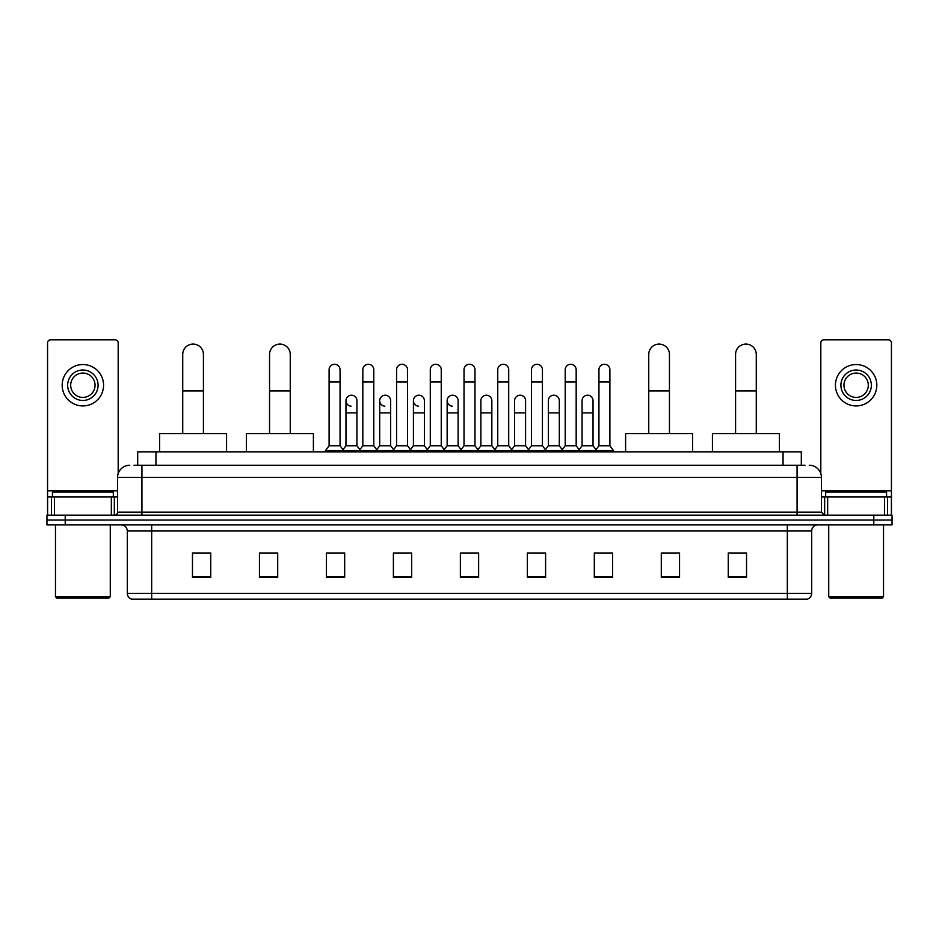 <?xml version="1.0" encoding="UTF-8"?>
<svg xmlns="http://www.w3.org/2000/svg" width="939" height="939" viewBox="0 0 939 939"><rect width="100%" height="100%" fill="white"/><g stroke="black" fill="none" stroke-linecap="round" stroke-linejoin="round"><path stroke-width="1.41" d="M137.681 465.239L137.681 451.847L801.319 451.847L801.319 465.239M134.3 465.239L804.981 465.239M134.019 465.239L141.93 465.239L141.93 477.411L117.575 477.411L117.575 512.119A3.04 3.04 0 0 1 114.535 515.159M129.758 465.239A12.172 12.172 0 0 0 117.575 477.411M809.242 465.239A12.172 12.172 0 0 1 821.425 477.411L821.425 512.119L824.465 515.159M65.214 515.159L46.95 515.159L46.95 520.03L65.214 520.03L46.95 520.03L46.95 524.901L65.214 524.901L65.214 520.03L873.786 520.03L65.214 520.03L65.214 515.159L873.786 515.159L873.786 520.03L892.05 520.03L873.786 520.03L873.786 524.901L65.214 524.901M873.786 524.901L892.05 524.901L892.05 515.159L873.786 515.159M811.683 593.342C811.507 596.265 810.052 598.213 807.294 599.188L787.328 599.188L787.328 593.342L811.683 593.342L811.683 530.993A6.092 6.092 0 0 1 817.763 524.901M787.328 599.188L131.706 599.188A6.092 6.092 0 0 1 127.317 593.342L127.317 530.993C126.965 527.295 124.934 525.265 121.237 524.901M746.528 577.332L746.528 552.977L728.265 552.977L728.265 577.332L746.528 577.332M679.554 577.332L679.554 552.977L661.291 552.977L661.291 577.332L679.554 577.332M612.58 577.332L612.58 552.977L594.317 552.977L594.317 577.332L612.58 577.332M545.606 577.332L545.606 552.977L527.342 552.977L527.342 577.332L545.606 577.332M210.735 577.332L210.735 552.977L192.472 552.977L192.472 577.332L210.735 577.332M277.709 577.332L277.709 552.977L259.446 552.977L259.446 577.332L277.709 577.332M344.683 577.332L344.683 552.977L326.42 552.977L326.42 577.332L344.683 577.332M411.658 577.332L411.658 552.977L393.394 552.977L393.394 577.332L411.658 577.332M478.632 577.332L478.632 552.977L460.368 552.977L460.368 577.332L478.632 577.332M598.331 553.094L610.514 553.094M395.953 553.094L408.125 553.094M328.486 553.094L340.669 553.094M530.875 553.094L543.047 553.094M463.408 553.094L475.592 553.094M277.709 553.094L259.446 553.094M210.735 553.094L192.472 553.094M679.554 553.094L661.291 553.094M746.528 553.094L728.265 553.094M111.342 515.159L111.342 496.895L54.403 496.895L54.403 515.159M118.185 473.608L118.185 342.852A3.04 3.04 0 0 0 115.145 339.812L50.6 339.812A3.04 3.04 0 0 0 47.56 342.852L47.56 496.895L54.403 496.895M111.342 496.895L117.575 496.895M47.56 515.159L47.56 496.895M82.878 370.013A15.224 15.224 0 0 0 67.655 385.236A15.224 15.224 0 0 0 82.878 400.46A15.224 15.224 0 0 0 98.09 385.236A15.224 15.224 0 0 0 82.878 370.013M82.878 373.053A12.172 12.172 0 0 0 70.695 385.236A12.172 12.172 0 0 0 82.878 397.408A12.172 12.172 0 0 0 95.05 385.236A12.172 12.172 0 0 0 82.878 373.053M82.878 405.93A20.705 20.705 0 0 0 103.572 385.236A20.705 20.705 0 0 0 82.878 364.532A20.705 20.705 0 0 0 62.174 385.236A20.705 20.705 0 0 0 82.878 405.93M109.053 597.967L56.692 597.967L55.471 596.746L110.274 596.746L109.053 597.967M55.471 524.901L55.471 596.746M110.274 524.901L110.274 596.746M113.314 496.895L113.314 492.024L52.431 492.024L52.431 496.895M182.729 433.572L182.729 354.426A10.352 10.352 0 0 1 193.082 344.073A10.352 10.352 0 0 1 203.423 354.426A10.352 10.352 0 0 0 193.082 344.073M203.423 433.572L203.423 354.426M226.569 451.847L226.569 433.572L159.595 433.572L159.595 451.847M269.552 433.572L269.552 354.426A10.352 10.352 0 0 1 279.904 344.073A10.352 10.352 0 0 1 290.257 354.426A10.352 10.352 0 0 0 279.904 344.073M290.257 433.572L290.257 354.426M313.391 451.847L313.391 433.572L246.417 433.572L246.417 451.847M648.743 433.572L648.743 354.426A10.352 10.352 0 0 1 659.096 344.073A10.352 10.352 0 0 1 669.448 354.426A10.352 10.352 0 0 0 659.096 344.073M669.448 433.572L669.448 354.426M692.583 451.847L692.583 433.572L625.609 433.572L625.609 451.847M735.577 433.572L735.577 354.426A10.352 10.352 0 0 1 745.918 344.073A10.352 10.352 0 0 1 756.271 354.426A10.352 10.352 0 0 0 745.918 344.073M756.271 433.572L756.271 354.426M779.405 451.847L779.405 433.572L712.431 433.572L712.431 451.847M329.096 381.95L340.059 381.95L340.059 445.755L329.096 445.755L329.096 369.766A5.481 5.481 0 0 1 334.918 364.297A5.481 5.481 0 0 1 340.059 369.766A5.481 5.481 0 0 0 334.918 364.297M329.096 445.755L325.446 450.626L325.446 451.847M340.059 445.755L343.709 450.626L325.446 450.626M362.83 445.755L362.83 381.95L373.792 381.95L373.792 445.755L362.83 445.755L359.179 450.626L343.709 450.626L343.709 451.847M362.83 381.95L362.83 369.766A5.481 5.481 0 0 1 368.651 364.297A5.481 5.481 0 0 1 373.792 369.766A5.481 5.481 0 0 0 368.651 364.297M373.792 445.755L377.443 450.626L359.179 450.626L359.179 451.847M396.563 445.755L396.563 381.95L407.514 381.95L407.514 445.755L396.563 445.755L392.901 450.626L377.443 450.626L377.443 451.847M396.563 381.95L396.563 369.766A5.481 5.481 0 0 1 402.385 364.297A5.481 5.481 0 0 1 407.514 369.766A5.481 5.481 0 0 0 402.385 364.297M407.514 445.755L411.176 450.626L392.901 450.626L392.901 451.847M430.285 445.755L430.285 381.95L441.248 381.95L441.248 445.755L430.285 445.755L426.635 450.626L411.176 450.626L411.176 451.847M430.285 381.95L430.285 369.766A5.481 5.481 0 0 1 436.119 364.297A5.481 5.481 0 0 1 441.248 369.766A5.481 5.481 0 0 0 436.119 364.297M441.248 445.755L444.898 450.626L426.635 450.626L426.635 451.847M464.019 445.755L464.019 381.95L474.981 381.95L474.981 445.755L464.019 445.755L460.368 450.626L444.898 450.626L444.898 451.847M464.019 381.95L464.019 369.766A5.481 5.481 0 0 1 469.84 364.297A5.481 5.481 0 0 1 474.981 369.766A5.481 5.481 0 0 0 469.84 364.297M474.981 445.755L478.632 450.626L460.368 450.626L460.368 451.847M497.752 445.755L497.752 381.95L508.715 381.95L508.715 445.755L497.752 445.755L494.102 450.626L478.632 450.626L478.632 451.847M497.752 381.95L497.752 369.766A5.481 5.481 0 0 1 503.574 364.297A5.481 5.481 0 0 1 508.715 369.766A5.481 5.481 0 0 0 503.574 364.297M508.715 445.755L512.365 450.626L494.102 450.626L494.102 451.847M531.486 445.755L531.486 381.95L542.437 381.95L542.437 445.755L531.486 445.755L527.824 450.626L512.365 450.626L512.365 451.847M531.486 381.95L531.486 369.766A5.481 5.481 0 0 1 537.308 364.297A5.481 5.481 0 0 1 542.437 369.766A5.481 5.481 0 0 0 537.308 364.297M542.437 445.755L546.099 450.626L527.824 450.626L527.824 451.847M565.208 445.755L565.208 381.95L576.17 381.95L576.17 445.755L565.208 445.755L561.557 450.626L546.099 450.626L546.099 451.847M565.208 381.95L565.208 369.766A5.481 5.481 0 0 1 571.041 364.297A5.481 5.481 0 0 1 576.17 369.766A5.481 5.481 0 0 0 571.041 364.297M576.17 445.755L579.821 450.626L561.557 450.626L561.557 451.847M598.941 445.755L598.941 381.95L609.904 381.95L609.904 445.755L598.941 445.755L595.291 450.626L579.821 450.626L579.821 451.847M598.941 381.95L598.941 369.766A5.481 5.481 0 0 1 604.763 364.297A5.481 5.481 0 0 1 609.904 369.766A5.481 5.481 0 0 0 604.763 364.297M609.904 445.755L613.554 450.626L595.291 450.626L595.291 451.847M613.554 450.626L613.554 451.847M351.092 406.164A5.481 5.481 0 0 1 345.963 400.695A5.481 5.481 0 0 1 351.785 395.225A5.481 5.481 0 0 1 356.926 400.695L356.926 412.878L345.963 412.878L345.963 400.695M356.926 412.878L356.926 445.755L345.963 445.755L345.963 412.878M345.963 445.755L343.005 449.687M356.926 445.755L359.872 449.687M384.826 406.164A5.481 5.481 0 0 1 379.696 400.695A5.481 5.481 0 0 1 385.518 395.225A5.481 5.481 0 0 1 390.647 400.695L390.647 412.878L379.696 412.878L379.696 400.695M390.647 412.878L390.647 445.755L379.696 445.755L379.696 412.878M379.696 445.755L376.739 449.687M390.647 445.755L393.605 449.687M418.559 406.164A5.481 5.481 0 0 1 413.418 400.695A5.481 5.481 0 0 1 419.252 395.225A5.481 5.481 0 0 1 424.381 400.695L424.381 412.878L413.418 412.878L413.418 400.695M424.381 412.878L424.381 445.755L413.418 445.755L413.418 412.878M413.418 445.755L410.472 449.687M424.381 445.755L427.339 449.687M452.293 406.164A5.481 5.481 0 0 1 447.152 400.695A5.481 5.481 0 0 1 452.974 395.225A5.481 5.481 0 0 1 458.115 400.695L458.115 412.878L447.152 412.878L447.152 400.695M458.115 412.878L458.115 445.755L447.152 445.755L447.152 412.878M447.152 445.755L444.206 449.687M458.115 445.755L461.072 449.687M480.885 400.695A5.481 5.481 0 0 1 486.707 395.225A5.481 5.481 0 0 1 491.848 400.695L491.848 412.878L480.885 412.878L480.885 400.695M491.848 412.878L491.848 445.755L480.885 445.755L480.885 412.878M480.885 445.755L477.928 449.687M491.848 445.755L494.794 449.687M514.619 400.695A5.481 5.481 0 0 1 520.441 395.225A5.481 5.481 0 0 1 525.582 400.695L525.582 412.878L514.619 412.878L514.619 400.695M525.582 412.878L525.582 445.755L514.619 445.755L514.619 412.878M514.619 445.755L511.661 449.687M525.582 445.755L528.528 449.687M548.353 400.695A5.481 5.481 0 0 1 554.174 395.225A5.481 5.481 0 0 1 559.304 400.695L559.304 412.878L548.353 412.878L548.353 400.695M559.304 412.878L559.304 445.755L548.353 445.755L548.353 412.878M548.353 445.755L545.395 449.687M559.304 445.755L562.261 449.687M582.074 400.695A5.481 5.481 0 0 1 587.908 395.225A5.481 5.481 0 0 1 593.037 400.695L593.037 412.878L582.074 412.878L582.074 400.695M593.037 412.878L593.037 445.755L582.074 445.755L582.074 412.878M582.074 445.755L579.128 449.687M593.037 445.755L595.995 449.687M884.597 515.159L884.597 496.895L827.658 496.895L827.658 515.159M884.597 496.895L891.44 496.895L891.44 342.852A3.04 3.04 0 0 0 888.4 339.812L823.855 339.812A3.04 3.04 0 0 0 820.815 342.852L820.815 473.608M821.425 496.895L827.658 496.895M891.44 496.895L891.44 515.159M856.122 370.013A15.224 15.224 0 0 0 840.91 385.236A15.224 15.224 0 0 0 856.122 400.46A15.224 15.224 0 0 0 871.345 385.236A15.224 15.224 0 0 0 856.122 370.013M856.122 373.053A12.172 12.172 0 0 0 843.95 385.236A12.172 12.172 0 0 0 856.122 397.408A12.172 12.172 0 0 0 868.305 385.236A12.172 12.172 0 0 0 856.122 373.053M856.122 405.93A20.705 20.705 0 0 0 876.826 385.236A20.705 20.705 0 0 0 856.122 364.532A20.705 20.705 0 0 0 835.428 385.236A20.705 20.705 0 0 0 856.122 405.93M882.308 597.967L829.947 597.967L828.726 596.746L883.529 596.746L882.308 597.967M828.726 524.901L828.726 596.746M883.529 524.901L883.529 596.746M886.569 496.895L886.569 492.024L825.686 492.024L825.686 496.895M155.944 465.239L155.944 451.847M783.056 465.239L783.056 451.847M141.93 515.159L141.93 512.119L821.425 512.119M117.575 512.119L141.93 512.119L141.93 477.411L797.07 477.411L797.07 515.159M821.425 477.411L797.07 477.411L797.07 465.239M787.328 524.901L787.328 530.993L127.317 530.993M811.683 530.993L787.328 530.993L787.328 593.342L151.672 593.342L151.672 599.188M127.317 593.342L151.672 593.342L151.672 524.901M478.632 576.487L460.368 576.487M411.658 576.487L393.394 576.487M344.683 576.487L326.42 576.487M277.709 576.487L259.446 576.487M210.735 576.487L192.472 576.487M545.606 576.487L527.342 576.487M612.58 576.487L594.317 576.487M679.554 576.487L661.291 576.487M746.528 576.487L728.265 576.487M117.575 490.815L47.56 490.815M114.335 496.895L114.335 515.159M47.607 496.895L47.607 515.159M51.41 515.159L51.41 496.895M182.729 390.953L203.423 390.953M269.552 390.953L290.257 390.953M648.743 390.953L669.448 390.953M735.577 390.953L756.271 390.953M891.44 490.815L821.425 490.815M891.393 515.159L891.393 496.895M887.59 496.895L887.59 515.159M824.665 515.159L824.665 496.895M340.059 381.95L340.059 369.766M373.792 381.95L373.792 369.766M407.514 381.95L407.514 369.766M441.248 381.95L441.248 369.766M474.981 381.95L474.981 369.766M508.715 381.95L508.715 369.766M542.437 381.95L542.437 369.766M576.17 381.95L576.17 369.766M609.904 381.95L609.904 369.766"/></g></svg>
